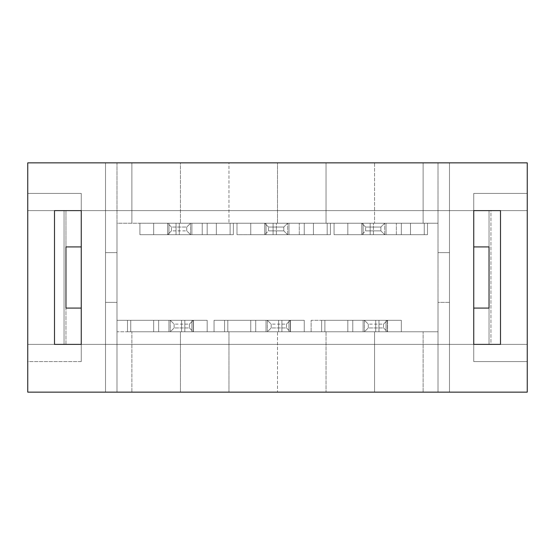 <?xml version="1.0" encoding="UTF-8"?>
<svg xmlns="http://www.w3.org/2000/svg" width="555" height="555" viewBox="0 0 555 555"><rect width="100%" height="100%" fill="white"/><g stroke="black" fill="none" stroke-linecap="round" stroke-linejoin="round"><path stroke-width="0.42" stroke-dasharray="2.77 2.08" d="M473.748 193.424L473.748 361.576L473.748 308.074L489.031 308.074L489.031 344.377L473.748 344.377L473.748 193.424L527.25 193.424L527.25 162.851L105.519 162.851L105.519 392.149L449.481 392.149L449.481 162.851L449.481 392.149L527.25 392.149L527.25 361.576L473.748 361.576L473.748 344.377L527.25 344.377L27.75 344.377L473.748 344.377L81.252 344.377L81.252 210.623L473.748 210.623L473.748 344.377L473.748 308.074L489.031 308.074L473.748 308.074L489.031 308.074L489.031 344.377L489.031 308.074L473.748 308.074L473.748 193.424L473.748 210.623L81.252 210.623L81.252 193.424L81.252 344.377L81.252 246.926L65.969 246.926L81.252 246.926L65.969 246.926L65.969 210.623L81.252 210.623L27.75 210.623L27.75 193.424L81.252 193.424L81.252 210.623L65.969 210.623L81.252 210.623L81.252 246.926L65.969 246.926L65.969 210.623L65.969 246.926L81.252 246.926L81.252 361.576L81.252 344.377L81.252 361.576L27.75 361.576L27.75 392.149L105.519 392.149L105.519 162.851L27.75 162.851L27.75 210.623L27.75 162.851L527.25 162.851L527.25 210.623L527.25 162.851L527.25 210.623L27.75 210.623L527.25 210.623L473.748 210.623L489.031 210.623L489.031 246.926L473.748 246.926L473.748 210.623L473.748 246.926L489.031 246.926L473.748 246.926L489.031 246.926L489.031 210.623L489.031 246.926L473.748 246.926L489.031 246.926L489.031 308.074L489.031 210.623L473.748 210.623L527.25 210.623L527.25 193.424L473.748 193.424L473.748 344.377L489.031 344.377L489.031 308.074L473.748 308.074L473.748 361.576L527.25 361.576L527.25 392.149L527.25 344.377L527.25 392.149L27.75 392.149L27.75 344.377L27.75 392.149L27.75 344.377L527.25 344.377L473.748 344.377L473.748 210.623L473.748 361.576L527.25 361.576L527.25 162.851L27.75 162.851L527.25 162.851L449.481 162.851L449.481 392.149L27.75 392.149L527.25 392.149L449.481 392.149L449.481 162.851L438.013 162.851L438.013 331.765L387.563 331.765L387.563 320.304L311.133 320.304L311.133 331.765L290.494 331.765L290.494 320.304L214.057 320.304L214.057 331.765L193.424 331.765L193.424 320.304L116.987 320.304L116.987 223.235L139.916 223.235L139.916 234.696L216.353 234.696L216.353 223.235L236.992 223.235L236.992 234.696L313.422 234.696L313.422 223.235L334.061 223.235L334.061 234.696L410.499 234.696L410.499 223.235L438.013 223.235L423.111 223.235L423.111 162.851L438.013 162.851L423.111 162.851L423.111 223.235L116.987 223.235L116.987 162.851L131.889 162.851L131.889 223.235L131.889 162.851L180.43 162.851L180.43 223.235L180.43 162.851L228.965 162.851L228.965 223.235L228.965 162.851L277.5 162.851L277.5 223.235L277.5 162.851L326.035 162.851L326.035 223.235L326.035 162.851L374.569 162.851L374.569 223.235L374.569 162.851L423.111 162.851L105.519 162.851L105.519 392.149L105.519 162.851L27.75 162.851L27.75 210.623L81.252 210.623L65.969 210.623L65.969 308.074L81.252 308.074L65.969 308.074L81.252 308.074L81.252 344.377L65.969 344.377L65.969 246.926L81.252 246.926L81.252 193.424L27.75 193.424L27.75 361.576L81.252 361.576L81.252 308.074L65.969 308.074L81.252 308.074L65.969 308.074L65.969 344.377L81.252 344.377L27.75 344.377L27.75 392.149L105.519 392.149L105.519 302.343L116.987 302.343L116.987 392.149L105.519 392.149L116.987 392.149L116.987 331.765L131.889 331.765L131.889 392.149L116.987 392.149L131.889 392.149L131.889 331.765L180.43 331.765L180.43 392.149L131.889 392.149L180.43 392.149L180.43 331.765L228.965 331.765L228.965 392.149L180.43 392.149L228.965 392.149L228.965 331.765L277.5 331.765L277.5 392.149L228.965 392.149L277.5 392.149L277.5 331.765L326.035 331.765L326.035 392.149L277.5 392.149L326.035 392.149L326.035 331.765L374.569 331.765L374.569 392.149L326.035 392.149L374.569 392.149L374.569 331.765L438.013 331.765L438.013 392.149L438.013 302.343L449.481 302.343L449.481 392.149L423.111 392.149L423.111 331.765L423.111 392.149L374.569 392.149L527.25 392.149L527.25 361.576L527.25 392.149L449.481 392.149L449.481 162.851L449.481 252.657L438.013 252.657L438.013 162.851L527.25 162.851L527.25 193.424L473.748 193.424L527.25 193.424L527.25 210.623L473.748 210.623L527.25 210.623L527.25 344.377L473.748 344.377L473.748 361.576L473.748 344.377L527.25 344.377L490.946 344.377L490.946 210.623L527.25 210.623L473.748 210.623L473.748 193.424M191.891 234.696L191.891 223.235L191.891 234.696L191.891 223.235L168.963 223.235L168.963 234.696L168.963 223.235L168.963 234.696L191.891 234.696L153.673 234.696L153.673 223.235L230.11 223.235L230.11 234.696L153.673 234.696L230.11 234.696L191.891 234.696L230.11 234.696L230.11 223.235L153.673 223.235L230.11 223.235L191.891 223.235L191.891 234.696M327.179 234.696L250.749 234.696L250.749 223.235L327.179 223.235L327.179 234.696L288.968 234.696L288.968 223.235L266.032 223.235L266.032 234.696L288.968 234.696L288.968 223.235L288.968 234.696L266.032 234.696L266.032 223.235L266.032 234.696L250.749 234.696L327.179 234.696L327.179 223.235L250.749 223.235L327.179 223.235L288.968 223.235L288.968 234.696L327.179 234.696L327.179 223.235L327.179 234.696L250.749 234.696L266.032 234.696L266.032 223.235L250.749 223.235L250.749 234.696L250.749 223.235L250.749 234.696L327.179 234.696L327.179 223.235L250.749 223.235L330.433 223.235L304.251 223.235L304.251 234.696L330.433 234.696L330.433 223.235L330.433 234.696L330.433 223.235L330.433 234.696L327.179 234.696L327.179 223.235L327.179 234.696L287.629 234.696L287.629 223.235L327.179 223.235L327.179 234.696M304.251 331.765L227.821 331.765L227.821 320.304L304.251 320.304L304.251 331.765L288.968 331.765L288.968 320.304L266.032 320.304L266.032 331.765L288.968 331.765L288.968 320.304L288.968 331.765L266.032 331.765L266.032 320.304L266.032 331.765L227.821 331.765L304.251 331.765L304.251 320.304L227.821 320.304L304.251 320.304L288.968 320.304L288.968 331.765L304.251 331.765L304.251 320.304L304.251 331.765L224.567 331.765L266.032 331.765L266.032 320.304L227.821 320.304L227.821 331.765L227.821 320.304L227.821 331.765L304.251 331.765L290.3 331.765L290.3 320.304L224.567 320.304L304.251 320.304L290.3 320.304L290.3 331.765L290.3 320.304L304.251 320.304L304.251 331.765L304.251 320.304L304.251 331.765L304.251 320.304L278.645 320.304L278.645 331.765L304.251 331.765M401.327 331.765L324.89 331.765L324.89 320.304L401.327 320.304L401.327 331.765L386.037 331.765L386.037 320.304L363.109 320.304L363.109 331.765L386.037 331.765L386.037 320.304L386.037 331.765L363.109 331.765L363.109 320.304L363.109 331.765L324.89 331.765L401.327 331.765L401.327 320.304L324.89 320.304L401.327 320.304L386.037 320.304L386.037 331.765L401.327 331.765L401.327 320.304L401.327 331.765L321.643 331.765L363.109 331.765L363.109 320.304L324.89 320.304L324.89 331.765L324.89 320.304L324.89 331.765L401.327 331.765L387.376 331.765L387.376 320.304L321.643 320.304L401.327 320.304L387.376 320.304L387.376 331.765L387.376 320.304L401.327 320.304L401.327 331.765L401.327 320.304L401.327 331.765L401.327 320.304L375.721 320.304L375.721 331.765L401.327 331.765M424.256 234.696L347.818 234.696L347.818 223.235L424.256 223.235L424.256 234.696L386.037 234.696L386.037 223.235L363.109 223.235L363.109 234.696L386.037 234.696L386.037 223.235L386.037 234.696L363.109 234.696L363.109 223.235L363.109 234.696L347.818 234.696L424.256 234.696L424.256 223.235L347.818 223.235L424.256 223.235L386.037 223.235L386.037 234.696L424.256 234.696L424.256 223.235L424.256 234.696L347.818 234.696L363.109 234.696L363.109 223.235L347.818 223.235L347.818 234.696L347.818 223.235L347.818 234.696L424.256 234.696L424.256 223.235L347.818 223.235L427.503 223.235L401.327 223.235L401.327 234.696L427.503 234.696L427.503 223.235L427.503 234.696L427.503 223.235L427.503 234.696L424.256 234.696L424.256 223.235L424.256 234.696L384.698 234.696L384.698 223.235L424.256 223.235L424.256 234.696M207.181 331.765L130.744 331.765L130.744 320.304L207.181 320.304L207.181 331.765L191.891 331.765L191.891 320.304L168.963 320.304L168.963 331.765L191.891 331.765L191.891 320.304L191.891 331.765L168.963 331.765L168.963 320.304L168.963 331.765L130.744 331.765L207.181 331.765L207.181 320.304L130.744 320.304L207.181 320.304L191.891 320.304L191.891 331.765L207.181 331.765L207.181 320.304L207.181 331.765L127.497 331.765L168.963 331.765L168.963 320.304L130.744 320.304L130.744 331.765L130.744 320.304L130.744 331.765L207.181 331.765L193.23 331.765L193.23 320.304L127.497 320.304L207.181 320.304L193.23 320.304L193.23 331.765L193.23 320.304L207.181 320.304L207.181 331.765L207.181 320.304L207.181 331.765L207.181 320.304L181.575 320.304L181.575 331.765L207.181 331.765M168.963 223.235L153.673 223.235L153.673 234.696L168.963 234.696L168.963 223.235M153.673 223.235L153.673 234.696L153.673 223.235L233.357 223.235L230.11 223.235L230.11 234.696L230.11 223.235L153.673 223.235L167.624 223.235L167.624 234.696L233.357 234.696L153.673 234.696L167.624 234.696L167.624 223.235L167.624 234.696L153.673 234.696L153.673 223.235L153.673 234.696L153.673 223.235L153.673 234.696L179.279 234.696L179.279 223.235L153.673 223.235M153.673 320.304L127.497 320.304L127.497 331.765L153.673 331.765L153.673 320.304L153.673 331.765L184.822 331.765L181.575 331.765L181.575 320.304L181.575 331.765L181.575 320.304L184.822 320.304L184.822 331.765L184.822 320.304L184.822 331.765L184.822 320.304L158.647 320.304L158.647 331.765L158.647 320.304L158.647 331.765L158.647 320.304L153.673 320.304L153.673 331.765L153.673 320.304M127.497 320.304L127.497 331.765L127.497 320.304L130.744 320.304L130.744 331.765L127.497 331.765L127.497 320.304M130.744 320.304L130.744 331.765L130.744 320.304L170.302 320.304L170.302 331.765L130.744 331.765L130.744 320.304M170.302 320.304L170.302 331.765L170.302 320.304L193.23 320.304L170.302 320.304L193.23 320.304L193.23 331.765L170.302 331.765L193.23 331.765L189.408 327.95L174.124 327.95L174.124 324.127L189.408 324.127L189.408 327.95L189.408 324.127L193.23 320.304L189.408 324.127L174.124 324.127L170.302 320.304L174.124 324.127L174.124 327.95L189.408 327.95L193.23 331.765L170.302 331.765L174.124 327.95L170.302 331.765L170.302 320.304M207.181 234.696L233.357 234.696L233.357 223.235L207.181 223.235L207.181 234.696L207.181 223.235L176.032 223.235L179.279 223.235L179.279 234.696L179.279 223.235L179.279 234.696L176.032 234.696L176.032 223.235L176.032 234.696L176.032 223.235L176.032 234.696L202.214 234.696L202.214 223.235L202.214 234.696L202.214 223.235L202.214 234.696L207.181 234.696L207.181 223.235L207.181 234.696M233.357 234.696L233.357 223.235L233.357 234.696L230.11 234.696L230.11 223.235L233.357 223.235L233.357 234.696M230.11 234.696L230.11 223.235L230.11 234.696L190.552 234.696L190.552 223.235L230.11 223.235L230.11 234.696M190.552 234.696L190.552 223.235L190.552 234.696L167.624 234.696L190.552 234.696L167.624 234.696L167.624 223.235L190.552 223.235L167.624 223.235L171.446 227.05L186.737 227.05L186.737 230.873L171.446 230.873L171.446 227.05L171.446 230.873L167.624 234.696L171.446 230.873L186.737 230.873L190.552 234.696L186.737 230.873L186.737 227.05L171.446 227.05L167.624 223.235L190.552 223.235L186.737 227.05L190.552 223.235L190.552 234.696M347.818 320.304L321.643 320.304L321.643 331.765L347.818 331.765L347.818 320.304L347.818 331.765L378.968 331.765L375.721 331.765L375.721 320.304L375.721 331.765L375.721 320.304L378.968 320.304L378.968 331.765L378.968 320.304L378.968 331.765L378.968 320.304L352.786 320.304L352.786 331.765L352.786 320.304L352.786 331.765L352.786 320.304L347.818 320.304L347.818 331.765L347.818 320.304M321.643 320.304L321.643 331.765L321.643 320.304L324.89 320.304L324.89 331.765L321.643 331.765L321.643 320.304M324.89 320.304L324.89 331.765L324.89 320.304L364.448 320.304L364.448 331.765L324.89 331.765L324.89 320.304M364.448 320.304L364.448 331.765L364.448 320.304L387.376 320.304L364.448 320.304L387.376 320.304L387.376 331.765L364.448 331.765L387.376 331.765L383.554 327.95L368.263 327.95L368.263 324.127L383.554 324.127L383.554 327.95L383.554 324.127L387.376 320.304L383.554 324.127L368.263 324.127L364.448 320.304L368.263 324.127L368.263 327.95L383.554 327.95L387.376 331.765L364.448 331.765L368.263 327.95L364.448 331.765L364.448 320.304M250.749 320.304L224.567 320.304L224.567 331.765L250.749 331.765L250.749 320.304L250.749 331.765L281.898 331.765L278.645 331.765L278.645 320.304L278.645 331.765L278.645 320.304L281.898 320.304L281.898 331.765L281.898 320.304L281.898 331.765L281.898 320.304L255.716 320.304L255.716 331.765L255.716 320.304L255.716 331.765L255.716 320.304L250.749 320.304L250.749 331.765L250.749 320.304M224.567 320.304L224.567 331.765L224.567 320.304L227.821 320.304L227.821 331.765L224.567 331.765L224.567 320.304M227.821 320.304L227.821 331.765L227.821 320.304L267.371 320.304L267.371 331.765L227.821 331.765L227.821 320.304M267.371 320.304L267.371 331.765L267.371 320.304L290.3 320.304L267.371 320.304L290.3 320.304L290.3 331.765L267.371 331.765L290.3 331.765L286.484 327.95L271.194 327.95L271.194 324.127L286.484 324.127L286.484 327.95L286.484 324.127L290.3 320.304L286.484 324.127L271.194 324.127L267.371 320.304L271.194 324.127L271.194 327.95L286.484 327.95L290.3 331.765L267.371 331.765L271.194 327.95L267.371 331.765L267.371 320.304M384.698 234.696L384.698 223.235L384.698 234.696L361.77 234.696L361.77 223.235L361.77 234.696L347.818 234.696L347.818 223.235L361.77 223.235L361.77 234.696L384.698 234.696L361.77 234.696L361.77 223.235L384.698 223.235L361.77 223.235L365.592 227.05L380.876 227.05L380.876 230.873L365.592 230.873L365.592 227.05L365.592 230.873L361.77 234.696L365.592 230.873L380.876 230.873L384.698 234.696L380.876 230.873L380.876 227.05L365.592 227.05L361.77 223.235L384.698 223.235L380.876 227.05L384.698 223.235L384.698 234.696M347.818 234.696L347.818 223.235L347.818 234.696L373.425 234.696L373.425 223.235L347.818 223.235L347.818 234.696M373.425 234.696L373.425 223.235L373.425 234.696L370.178 234.696L370.178 223.235L373.425 223.235L373.425 234.696M370.178 234.696L370.178 223.235L370.178 234.696L396.353 234.696L396.353 223.235L370.178 223.235L370.178 234.696M396.353 234.696L396.353 223.235L396.353 234.696L401.327 234.696L401.327 223.235L396.353 223.235L396.353 234.696M401.327 234.696L401.327 223.235L401.327 234.696M287.629 234.696L287.629 223.235L287.629 234.696L264.7 234.696L264.7 223.235L264.7 234.696L250.749 234.696L250.749 223.235L264.7 223.235L264.7 234.696L287.629 234.696L264.7 234.696L264.7 223.235L287.629 223.235L264.7 223.235L268.516 227.05L283.806 227.05L283.806 230.873L268.516 230.873L268.516 227.05L268.516 230.873L264.7 234.696L268.516 230.873L283.806 230.873L287.629 234.696L283.806 230.873L283.806 227.05L268.516 227.05L264.7 223.235L287.629 223.235L283.806 227.05L287.629 223.235L287.629 234.696M250.749 234.696L250.749 223.235L250.749 234.696L276.355 234.696L276.355 223.235L250.749 223.235L250.749 234.696M276.355 234.696L276.355 223.235L276.355 234.696L273.102 234.696L273.102 223.235L276.355 223.235L276.355 234.696M273.102 234.696L273.102 223.235L273.102 234.696L299.284 234.696L299.284 223.235L273.102 223.235L273.102 234.696M299.284 234.696L299.284 223.235L299.284 234.696L304.251 234.696L304.251 223.235L299.284 223.235L299.284 234.696M304.251 234.696L304.251 223.235L304.251 234.696M81.252 210.623L81.252 344.377L81.252 193.424L27.75 193.424L27.75 162.851L116.987 162.851L116.987 252.657L105.519 252.657L105.519 162.851L105.519 392.149L105.519 162.851L105.519 392.149L27.75 392.149L27.75 361.576L81.252 361.576L81.252 210.623L27.75 210.623L81.252 210.623L27.75 210.623L64.054 210.623L64.054 344.377L81.252 344.377L27.75 344.377L64.054 344.377L27.75 344.377L27.75 193.424L81.252 193.424L81.252 361.576L81.252 344.377L81.252 361.576L27.75 361.576L27.75 344.377L81.252 344.377L64.054 344.377L64.054 210.623L81.252 210.623L81.252 344.377L54.501 344.377L54.501 210.623L81.252 210.623L54.501 210.623L54.501 344.377L81.252 344.377L81.252 210.623M449.481 162.851L449.481 392.149L449.481 162.851M116.987 162.851L116.987 392.149L116.987 162.851M438.013 162.851L438.013 392.149L438.013 162.851M131.889 331.765L438.013 331.765L131.889 331.765M180.43 223.235L438.013 223.235L180.43 223.235M449.481 302.343L438.013 302.343L449.481 302.343L438.013 302.343L438.013 252.657L449.481 252.657L438.013 252.657L449.481 252.657L449.481 302.343M473.748 361.576L473.748 344.377L527.25 344.377L527.25 361.576L473.748 361.576M473.748 210.623L490.946 210.623L490.946 344.377L473.748 344.377L473.748 210.623L500.499 210.623L500.499 344.377L473.748 344.377L473.748 210.623L473.748 344.377L500.499 344.377L500.499 210.623L473.748 210.623M193.424 320.304L193.424 331.765L193.424 320.304L116.987 320.304L193.424 320.304L193.424 331.765L116.987 331.765L116.987 320.304L193.424 320.304M139.916 234.696L139.916 223.235L139.916 234.696L216.353 234.696L139.916 234.696L139.916 223.235L216.353 223.235L216.353 234.696L216.353 223.235L216.353 234.696L139.916 234.696M214.057 331.765L214.057 320.304L214.057 331.765L214.057 320.304L290.494 320.304L290.494 331.765L290.494 320.304L214.057 320.304L290.494 320.304L290.494 331.765L214.057 331.765M311.133 331.765L311.133 320.304L311.133 331.765L311.133 320.304L387.563 320.304L387.563 331.765L387.563 320.304L311.133 320.304L387.563 320.304L387.563 331.765L311.133 331.765M236.992 234.696L236.992 223.235L236.992 234.696L313.422 234.696L236.992 234.696L236.992 223.235L313.422 223.235L313.422 234.696L313.422 223.235L313.422 234.696L236.992 234.696M334.061 234.696L334.061 223.235L334.061 234.696L410.499 234.696L334.061 234.696L334.061 223.235L410.499 223.235L410.499 234.696L410.499 223.235L410.499 234.696L334.061 234.696M116.987 302.343L105.519 302.343L116.987 302.343L105.519 302.343L105.519 252.657L116.987 252.657L105.519 252.657L116.987 252.657L116.987 302.343"/><path stroke-width="0.83" d="M473.748 210.623L473.748 246.926L473.748 210.623L500.499 210.623L500.499 344.377L473.748 344.377L473.748 210.623L473.748 344.377L500.499 344.377L500.499 210.623L473.748 210.623M81.252 246.926L81.252 210.623L81.252 246.926L65.969 246.926L65.969 308.074L81.252 308.074L81.252 344.377L81.252 308.074L65.969 308.074L65.969 246.926L81.252 246.926M473.748 308.074L489.031 308.074L489.031 246.926L473.748 246.926L489.031 246.926L489.031 308.074L473.748 308.074M527.25 392.149L27.75 392.149L27.75 162.851L527.25 162.851L27.75 162.851L27.75 392.149L527.25 392.149L527.25 162.851L527.25 392.149M54.501 210.623L81.252 210.623L81.252 344.377L54.501 344.377L54.501 210.623L54.501 344.377L81.252 344.377L81.252 210.623L54.501 210.623"/></g></svg>
